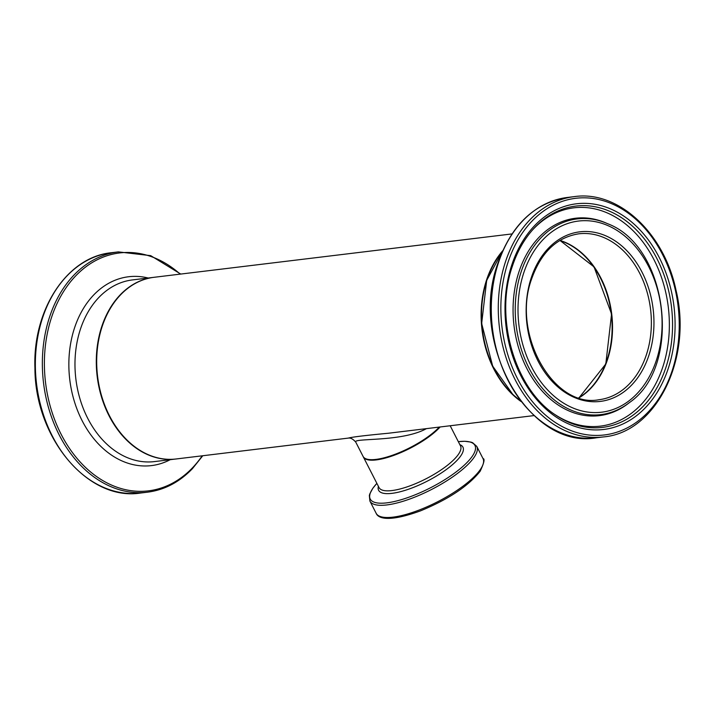 <?xml version="1.0" encoding="UTF-8"?>
<svg xmlns="http://www.w3.org/2000/svg" width="715" height="715" viewBox="0 0 715 715"><rect width="100%" height="100%" fill="white"/><g stroke="black" fill="none" stroke-linecap="round" stroke-linejoin="round"><path stroke-width="1.07" d="M534.016 415.594L388.468 433.236C365.285 435.426 351.887 437.053 348.268 438.107L176.176 458.967A91.502 68.077 -96.9 0 1 97.58 376.313A91.502 68.077 -96.9 0 1 154.154 277.286L511.994 233.921M520.949 401.437A91.502 68.077 -96.9 0 1 502.69 250.786M426.444 428.634C401.544 442.37 351.95 437.741 355.802 442.192L363.095 456.447A45.751 13.549 -27.1 0 0 395.976 453.954A45.751 13.549 -27.1 0 0 439.287 427.078M559.774 240.526A83.575 62.178 -96.9 0 1 611.316 314.055A83.575 62.178 -96.9 0 1 578.828 397.763M579.043 397.835A83.575 62.178 83.1 0 0 611.718 314.001A83.575 62.178 83.1 0 0 559.961 240.41M578.784 233.814A83.575 62.178 -96.9 0 1 650.561 309.291A83.575 62.178 -96.9 0 1 598.893 399.739C553.473 408.515 511.207 333.878 531.638 278.913C541.094 252.341 556.815 237.309 578.784 233.814M520.35 400.668A91.502 68.077 -96.9 0 1 486.835 280.316A91.502 68.077 -96.9 0 1 502.296 251.671M531.111 278.198A85.407 63.537 83.1 0 0 598.133 401.624A85.407 63.537 83.1 0 0 640.917 270.056A85.407 63.537 83.1 0 0 531.111 278.198M523.603 273.309A96.284 71.634 -96.9 0 1 647.388 264.13A96.284 71.634 -96.9 0 1 599.161 412.448A96.284 71.634 -96.9 0 1 523.603 273.309M507.784 262.995A119.199 88.678 -96.9 0 1 661.035 251.635A119.199 88.678 -96.9 0 1 601.333 435.256A119.199 88.678 -96.9 0 1 507.784 262.995M505.308 262.316A121.032 90.045 83.1 0 0 517.723 384.509A121.032 90.045 83.1 0 0 603.397 436.928C656.334 432.611 692.781 358.251 676.024 290.29C664.208 232.858 618.135 190.119 574.279 196.625A121.032 90.045 83.1 0 0 505.308 262.316M498.31 263.165A121.032 90.045 -96.9 0 1 567.272 197.474C534.597 202.837 511.448 224.814 497.828 263.424C468.548 342.548 528.823 450.119 596.399 437.777A121.032 90.045 -96.9 0 1 510.725 385.358A121.032 90.045 -96.9 0 1 498.31 263.165M511.609 265.488A113.658 84.558 83.1 0 0 600.806 429.751A113.658 84.558 83.1 0 0 657.737 254.656A113.658 84.558 83.1 0 0 511.609 265.488M520.958 272.406A98.572 73.341 83.1 0 0 541.782 387.566A98.572 73.341 83.1 0 0 629.334 402.643C682.798 366.214 668.275 246.318 607.652 223.724A98.572 73.341 83.1 0 0 520.958 272.406M607.652 223.724L606.275 223.116A99.412 73.958 83.1 0 0 518.84 272.209A99.412 73.958 83.1 0 0 539.852 388.361A99.412 73.958 83.1 0 0 628.145 403.564L629.334 402.643M512.208 266.588A111.469 82.931 -96.9 0 1 533.175 229.238A111.469 82.931 -96.9 0 1 642.517 236.656A111.469 82.931 -96.9 0 1 660.106 381.747A111.469 82.931 -96.9 0 1 555.698 415.075C515.086 389.291 494.181 318.202 512.306 266.436C517.124 251.76 524.077 239.355 533.175 229.238M554.903 414.53A109.958 81.805 83.1 0 0 657.237 380.8A109.958 81.805 83.1 0 0 639.961 238.265A109.958 81.805 83.1 0 0 532.532 229.962M153.752 277.34A91.502 68.077 83.1 0 0 97.177 376.367A91.502 68.077 83.1 0 0 175.774 459.012A91.502 68.077 83.1 0 0 175.97 458.985L154.458 461.595A91.502 68.077 -96.9 0 1 75.862 378.95A91.502 68.077 -96.9 0 1 132.436 279.923L153.957 277.313M111.352 252.735C67.21 256.899 32.684 309.398 34.928 367.993C34.883 437.991 88.043 501.492 140.48 493.037A121.032 90.045 -96.9 0 1 36.528 383.723A121.032 90.045 -96.9 0 1 111.352 252.735L118.35 251.886A121.032 90.045 83.1 0 0 43.526 382.874A121.032 90.045 83.1 0 0 147.478 492.188C164.441 489.998 179.429 482.151 192.451 468.638L202.765 455.741M202.202 455.812A119.825 89.152 -96.9 0 1 192.567 467.735A119.825 89.152 -96.9 0 1 72.716 452.953A119.825 89.152 -96.9 0 1 62.5 293.284A119.825 89.152 -96.9 0 1 180.189 274.131M148.193 278.01A95.113 70.767 83.1 0 0 69.775 379.692A95.113 70.767 83.1 0 0 170.206 459.691M363.238 456.688L363.363 456.965A45.751 13.549 -27.1 0 0 396.441 454.4A45.751 13.549 -27.1 0 0 440.118 426.971M450.182 425.756L460.505 445.928A45.751 13.549 152.9 0 1 412.126 485.047A45.751 13.549 152.9 0 1 379.048 487.612L363.363 456.965M376.135 513.263C378.119 518.455 388.611 522.477 420.5 510.868C448.377 499.365 468.262 486.164 480.149 471.265C484.064 462.954 485.02 458.726 483.009 458.574A60.024 17.768 152.9 0 1 419.535 509.893A60.024 17.768 152.9 0 1 376.135 513.263L369.905 501.072A60.024 17.768 -27.1 0 0 413.297 497.703A60.024 17.768 -27.1 0 0 476.771 446.383L472.597 442.683L471.006 442.111L464.678 441.271L458.324 441.673A58.818 17.419 152.9 0 1 469.952 459.298A58.818 17.419 152.9 0 1 412.752 495.763A58.818 17.419 152.9 0 1 376.877 483.367M378.396 486.334A47.36 14.023 -27.1 0 0 412.85 487.639A47.36 14.023 -27.1 0 0 454.114 463.213A47.36 14.023 -27.1 0 0 459.852 444.65M579.007 397.826L605.802 363.971L611.566 314.019L594.04 266.901L559.934 240.419M502.386 251.457L486.683 280.396L481.66 323.502L492.68 366.134L512.878 394.519L520.502 400.856M574.279 196.625L567.272 197.474M603.397 436.928L596.399 437.777M140.48 493.037L147.478 492.188M118.35 251.886L150.713 255.657L180.743 274.068M483.009 458.574L476.771 446.383M369.905 501.072L369.342 495.522L369.807 493.895L372.828 488.274L376.868 483.358M355.802 442.192C353.067 439.028 350.556 437.669 348.268 438.107"/></g></svg>
